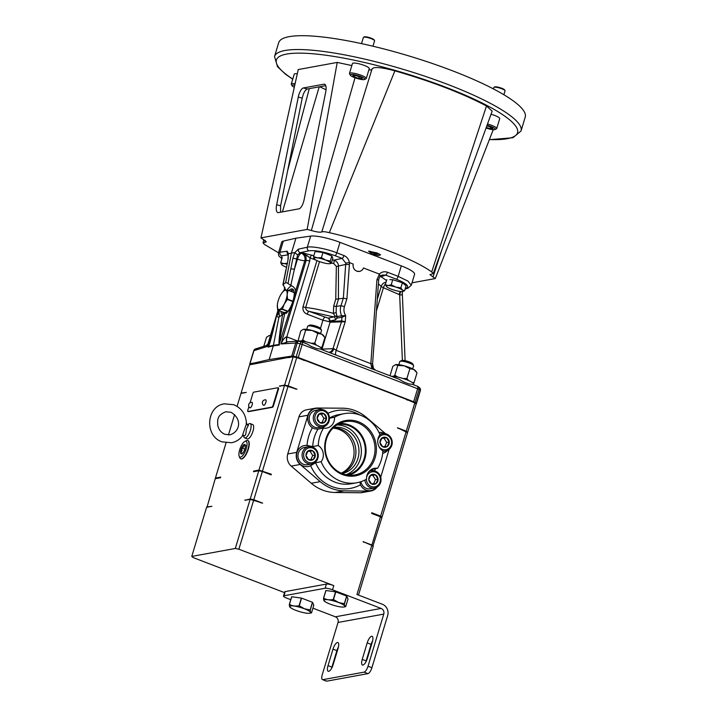 <?xml version="1.0" encoding="UTF-8"?>
<svg xmlns="http://www.w3.org/2000/svg" width="717" height="717" viewBox="0 0 717 717"><rect width="100%" height="100%" fill="white"/><g stroke="black" fill="none" stroke-linecap="round" stroke-linejoin="round"><path stroke-width="1.08" d="M333.351 427.789A23.437 21.51 -100.4 0 1 340.996 429.151A23.437 21.51 -100.4 0 1 355.928 451.477A23.437 21.51 -100.4 0 1 341.677 473.381M333.701 427.466A23.437 21.51 -100.4 0 1 344.052 428.596A23.437 21.51 -100.4 0 1 358.957 452.4A23.437 21.51 -100.4 0 1 342.117 473.561M342.574 474.591A28.097 25.785 79.6 0 0 375.143 457.643A28.097 25.785 79.6 0 0 358.509 421.82A28.097 25.785 79.6 0 0 325.939 438.768A28.097 25.785 79.6 0 0 342.574 474.591M342.466 473.695A27.067 24.835 79.6 0 0 353.302 475.147A27.067 24.835 79.6 0 0 374.946 451.593A27.067 24.835 79.6 0 0 357.819 422.86A27.067 24.835 79.6 0 0 343.595 422.026A27.067 24.835 79.6 0 0 325.231 446.816A27.067 24.835 79.6 0 0 342.466 473.695M349 475.192A26.421 24.253 79.6 0 0 366.082 450.751A26.421 24.253 79.6 0 0 349.251 424.993A26.421 24.253 79.6 0 0 339.562 423.505M346.831 474.914A25.615 23.509 79.6 0 0 365.312 451.809A25.615 23.509 79.6 0 0 349.027 425.755A25.615 23.509 79.6 0 0 337.626 424.536M345.988 474.744A25.615 23.509 79.6 0 0 361.359 450.769A25.615 23.509 79.6 0 0 345.047 426.481A25.615 23.509 79.6 0 0 336.891 424.993M376.416 487.435A10.656 9.778 -100.4 0 1 371.021 490.598A10.656 9.778 -100.4 0 1 366.082 490.123A10.656 9.778 -100.4 0 1 360.454 484.826A39.507 36.253 -100.4 0 1 310.631 465.718L315.605 462.734L321.117 461.721A10.656 9.778 79.6 0 0 318.249 445.553L312.737 446.557L307.046 445.472A39.507 36.253 -100.4 0 1 312.388 427.798A10.656 9.778 -100.4 0 1 307.88 416.729A10.656 9.778 -100.4 0 1 315.614 408.448A10.656 9.778 -100.4 0 1 320.553 408.923A10.656 9.778 -100.4 0 1 321.781 409.497M370.886 490.625A10.656 9.778 79.6 0 0 376.04 487.605M372.948 470.666A10.656 9.778 79.6 0 0 371.854 470.164A10.656 9.778 79.6 0 0 370.814 469.841M373.44 470.702L372.06 469.312L377.563 468.309A35.115 32.229 79.6 0 0 382.833 450.85A10.656 9.778 79.6 0 1 379.974 434.681A35.115 32.229 79.6 0 0 344.232 413.655A35.115 32.229 79.6 0 0 334.543 417.258L329.453 418.19M382.645 453.377A10.656 9.778 79.6 0 0 387.243 450.491M384.151 433.552A10.656 9.778 79.6 0 0 383.057 433.05A10.656 9.778 79.6 0 0 378.97 432.468M378.961 432.441A10.656 9.778 -100.4 0 1 383.335 433.005A10.656 9.778 -100.4 0 1 384.563 433.579M387.619 450.321A10.656 9.778 -100.4 0 1 382.645 453.395M312.388 427.798L314.826 428.874L318.007 429.107L323.519 428.103A10.656 9.778 79.6 0 0 326.674 428.085A10.656 9.778 79.6 0 0 334.543 417.258M322.121 428.354A10.656 9.778 79.6 0 0 324.469 426.409M321.368 409.47A10.656 9.778 79.6 0 0 320.275 408.968A10.656 9.778 79.6 0 0 315.48 408.475M310.631 465.718A10.656 9.778 -100.4 0 1 308.238 466.516A10.656 9.778 -100.4 0 1 303.309 466.041A10.656 9.778 -100.4 0 1 296.533 455.098A10.656 9.778 -100.4 0 1 304.411 445.562A10.656 9.778 -100.4 0 1 307.046 445.472M308.104 466.543A10.656 9.778 79.6 0 0 313.257 463.523M310.165 446.583A10.656 9.778 79.6 0 0 309.072 446.082A10.656 9.778 79.6 0 0 304.277 445.589M385.629 433.749L366.306 417.312A41.434 38.028 79.6 0 0 342.394 408.188L317.219 408.027A10.898 10.002 79.6 0 0 315.507 408.17A10.898 10.002 79.6 0 0 307.916 415.233L296.713 452.355A10.898 10.002 79.6 0 0 300.181 464.464L320.221 481.636A41.434 38.028 79.6 0 0 331.568 488.438A41.434 38.028 79.6 0 0 344.097 490.849L369.246 491.127A11.06 10.146 79.6 0 0 371.021 490.975A11.06 10.146 79.6 0 0 377.133 487.04M315.507 408.17L306.544 409.81A10.898 10.002 79.6 0 0 298.953 416.873L287.75 453.986A10.898 10.002 79.6 0 0 291.219 466.104L311.259 483.276A41.434 38.028 79.6 0 0 322.605 490.078A41.434 38.028 79.6 0 0 335.135 492.489L360.284 492.758A11.06 10.146 79.6 0 0 362.058 492.606L371.021 490.975M321.117 461.721A35.115 32.229 79.6 0 0 340.584 481.188A35.115 32.229 79.6 0 0 356.851 482.747A35.115 32.229 79.6 0 0 366.548 479.153A10.656 9.778 79.6 0 1 374.417 468.326A10.656 9.778 79.6 0 1 377.563 468.309M380.709 477.235L389.116 449.371M323.519 428.103A35.115 32.229 79.6 0 0 318.249 445.553M359.943 482.012L360.454 484.826M372.437 470.056L372.06 469.312M310.067 447.677A7.609 6.982 79.6 0 0 303.641 455.627A7.609 6.982 79.6 0 0 311.187 462.832A7.609 6.982 79.6 0 0 317.604 454.883A7.609 6.982 79.6 0 0 310.067 447.677M310.811 464.087A8.783 8.057 -100.4 0 1 302.162 456.281A8.783 8.057 -100.4 0 1 308.588 446.7A8.783 8.057 -100.4 0 1 309.52 446.592A8.783 8.057 -100.4 0 1 318.169 454.399A8.783 8.057 -100.4 0 1 311.743 463.971A8.783 8.057 -100.4 0 1 310.811 464.087M310.255 450.204A5.073 4.652 79.6 0 0 308.624 459.749A5.073 4.652 79.6 0 0 315.274 455.008A5.073 4.652 79.6 0 0 310.255 450.204M310.04 450.93L307.978 451.011L305.971 455.501L308.624 459.749L313.275 459.498L315.274 455.008L312.63 450.76L310.04 450.93M308.588 446.7L304.474 447.453A8.783 8.057 79.6 0 0 298.048 457.034A8.783 8.057 79.6 0 0 306.697 464.84A8.783 8.057 79.6 0 0 307.629 464.724L311.743 463.971M310.837 459.669L312.702 455.474L310.058 451.226L307.763 451.352M312.702 455.474L315.274 455.008M310.058 451.226L312.63 450.76M321.27 410.563A7.609 6.982 79.6 0 0 314.853 418.513A7.609 6.982 79.6 0 0 322.39 425.719A7.609 6.982 79.6 0 0 328.807 417.76A7.609 6.982 79.6 0 0 321.27 410.563M322.014 426.974A8.783 8.057 -100.4 0 1 313.365 419.167A8.783 8.057 -100.4 0 1 319.791 409.586A8.783 8.057 -100.4 0 1 320.723 409.479A8.783 8.057 -100.4 0 1 329.381 417.285A8.783 8.057 -100.4 0 1 322.955 426.857A8.783 8.057 -100.4 0 1 322.014 426.974M321.458 413.091A5.073 4.652 79.6 0 0 319.827 422.636A5.073 4.652 79.6 0 0 326.477 417.886A5.073 4.652 79.6 0 0 321.458 413.091M321.243 413.817L319.182 413.888L317.183 418.387L319.827 422.636L324.478 422.385L326.477 417.886L323.833 413.637L321.243 413.817M319.791 409.586L315.677 410.339A8.783 8.057 79.6 0 0 309.251 419.92A8.783 8.057 79.6 0 0 317.9 427.717A8.783 8.057 79.6 0 0 318.832 427.61L322.955 426.857M322.041 422.555L323.905 418.361L321.261 414.112L318.966 414.238M323.905 418.361L326.477 417.886M321.261 414.112L323.833 413.637M378.89 446.413A7.609 6.982 79.6 0 0 385.172 449.801A7.609 6.982 79.6 0 0 391.59 441.842A7.609 6.982 79.6 0 0 384.052 434.645A7.609 6.982 79.6 0 0 377.778 440.319M379.965 434.681A8.783 8.057 -100.4 0 1 382.573 433.668A8.783 8.057 -100.4 0 1 383.505 433.561A8.783 8.057 -100.4 0 1 392.154 441.358A8.783 8.057 -100.4 0 1 385.728 450.939A8.783 8.057 -100.4 0 1 384.796 451.047A8.783 8.057 -100.4 0 1 382.833 450.894M384.24 437.173A5.073 4.652 79.6 0 0 382.609 446.718A5.073 4.652 79.6 0 0 389.259 441.968A5.073 4.652 79.6 0 0 384.24 437.173M384.025 437.899L381.964 437.97L379.956 442.47L382.609 446.718L387.261 446.467L389.259 441.968L386.615 437.72L384.025 437.899M384.823 446.637L386.687 442.443L384.043 438.195L381.749 438.32M386.687 442.443L389.259 441.968M384.043 438.195L386.615 437.72M366.405 479.234A7.609 6.982 79.6 0 0 373.96 486.915A7.609 6.982 79.6 0 0 380.386 478.956A7.609 6.982 79.6 0 0 372.84 471.759A7.609 6.982 79.6 0 0 366.575 477.441M368.771 471.786A8.783 8.057 -100.4 0 1 371.37 470.782A8.783 8.057 -100.4 0 1 372.302 470.675A8.783 8.057 -100.4 0 1 380.951 478.472A8.783 8.057 -100.4 0 1 374.525 488.053A8.783 8.057 -100.4 0 1 373.593 488.169A8.783 8.057 -100.4 0 1 364.908 480.04M373.028 474.287A5.073 4.652 79.6 0 0 371.397 483.832A5.073 4.652 79.6 0 0 378.056 479.081A5.073 4.652 79.6 0 0 373.028 474.287M372.813 475.012L370.752 475.084L368.753 479.583L371.397 483.832L376.049 483.581L378.056 479.081L375.403 474.833L372.813 475.012M360.92 481.699A8.783 8.057 79.6 0 0 369.479 488.913A8.783 8.057 79.6 0 0 370.411 488.806L374.525 488.053M373.611 483.751L375.484 479.556L372.831 475.308L370.537 475.434M375.484 479.556L378.056 479.081M372.831 475.308L375.403 474.833M278.698 42.688A128.764 24.952 16.8 0 1 452.266 70.714A128.764 24.952 16.8 0 1 525.229 117.113L521.044 130.969A128.764 24.952 16.8 0 0 448.089 84.561A128.764 24.952 16.8 0 0 274.512 56.535L278.698 42.688M326.038 89.786L319.71 86.748M371.809 253.89L378.657 255.655L380.566 254.804L377.034 252.94L368.538 251.174L371.809 253.89M379.374 253.988A4.938 0.959 16.8 0 1 372.777 252.823A4.938 0.959 16.8 0 1 369.981 251.156M411.997 282.821L435.282 278.572L429.94 274.62L433.211 273.571L431.679 271.931C413.996 259.025 368.592 241.611 329.327 232.675C325.393 231.69 322.883 231.439 321.79 231.941C320.105 232.505 316.627 232.03 311.348 230.498L307.163 229.422L260.97 237.865L298.227 69.549L337.223 62.424L351.832 65.561M368.825 70.033L371.782 69.737M372.033 69.244C373.028 66.529 380.646 67.057 394.897 70.84C431.464 81.415 461.999 93.129 486.502 105.973L492.158 111.162L433.211 273.571M435.282 278.572L493.242 129.678M432.969 277.156L442.004 249.31M431.679 271.931L486.502 105.973M329.327 232.675L394.897 70.84M321.79 231.941L341.875 166.9M311.348 230.498L355.014 77.759M307.163 229.422L337.223 62.424M325.706 92.063A8.783 3.2 -75.1 0 0 324.541 84.212A8.783 3.2 -75.1 0 0 323.985 84.194L303.408 87.949A8.783 3.2 -75.1 0 0 298.272 97.073L276.654 204.73A8.783 3.2 -75.1 0 0 277.82 212.59A8.783 3.2 -75.1 0 0 278.375 212.608L298.953 208.844A8.783 3.2 -75.1 0 0 304.098 199.72L325.706 92.063M265.209 240.392L264.654 242.382L266.321 241.808L260.97 237.865M278.492 252.778L264.573 244.506L263.031 242.902L264.654 242.382M287.598 170.915L309.278 88.648M325.742 85.646L307.351 89.007C305.164 89.885 303.452 92.932 302.215 98.13L280.598 205.788L280.562 212.205M330.304 261.051L331.837 255.951L332.849 258.281L331.308 263.381L330.582 262.951A8.783 1.703 16.8 0 1 329.937 263.65L331.281 263.381L330.582 262.951L330.304 261.051L325.635 260.083L321.422 257.645L322.964 252.545L315.095 251.47L313.553 256.569L313.831 258.47L314.566 258.9L313.831 258.47A8.783 1.703 16.8 0 1 317.264 257.842L313.553 256.569M331.837 255.951L322.964 252.545M321.422 257.645L317.264 257.842A8.783 1.703 16.8 0 1 325.635 260.083A8.783 1.703 16.8 0 1 330.582 262.951M329.937 263.65A8.783 1.703 16.8 0 1 327.149 263.578A8.783 1.703 16.8 0 1 318.778 261.338A8.783 1.703 16.8 0 1 314.145 258.882A8.783 1.703 16.8 0 1 313.831 258.47M280.697 262.637L281.808 264.788A8.783 1.703 16.8 0 1 281.745 264.725A8.783 1.703 16.8 0 1 283.914 263.641L280.697 262.637L282.238 257.537M287.562 263.175L283.914 263.641A8.783 1.703 16.8 0 1 287.006 264.125M286.406 267.226A8.783 1.703 16.8 0 1 281.808 264.788M405.096 360.669L402.318 293.074L402.551 291.434L404.558 290.842L402.479 290.098L400.848 287.875L395.811 287.078L391.213 284.81L392.755 279.711L389.788 279.666M400.848 287.875L402.389 282.776L392.755 279.711M404.558 290.842L406.091 285.742L402.389 282.776M385.28 284.721L386.911 286.934A8.783 1.703 16.8 0 1 386.633 286.692A8.783 1.703 16.8 0 1 388.022 285.5L385.28 284.721L386.822 279.612M391.213 284.81L388.022 285.5A8.783 1.703 16.8 0 1 395.811 287.078A8.783 1.703 16.8 0 1 402.479 290.098A8.783 1.703 16.8 0 1 402.425 291.46A8.783 1.703 16.8 0 1 401.368 291.532A8.783 1.703 16.8 0 1 393.579 289.955A8.783 1.703 16.8 0 1 386.911 286.934M294.75 85.153A7.609 1.47 -163.2 0 0 292.115 85.807A7.609 1.47 -163.2 0 0 294.266 87.313M292.115 85.807L291.335 84.418A8.783 1.703 16.8 0 1 291.263 84.041A8.783 1.703 16.8 0 1 295.054 83.764M291.263 84.041L294.248 74.147A8.783 1.703 16.8 0 1 297.286 73.77M363.555 37.248L364.263 36.881A5.27 1.022 16.8 0 1 370.456 37.92A5.27 1.022 16.8 0 1 374.157 39.865L374.543 40.564A5.853 1.138 -163.2 0 0 370.429 38.395A5.853 1.138 -163.2 0 0 363.555 37.248A5.853 1.138 -163.2 0 0 363.385 37.427L361.52 43.612M359.414 76.11A7.609 1.47 -163.2 0 0 350.308 75.168A7.609 1.47 -163.2 0 0 355.659 77.992A7.609 1.47 -163.2 0 0 364.594 79.479A7.609 1.47 -163.2 0 0 359.414 76.11M350.308 75.168L349.529 73.779A8.783 1.703 16.8 0 1 349.466 73.412A8.783 1.703 16.8 0 1 360.033 74.864A8.783 1.703 16.8 0 1 366.27 78.485A8.783 1.703 16.8 0 1 366.011 78.753L364.594 79.479M349.466 73.412L352.45 63.517A8.783 1.703 16.8 0 1 363.017 64.969A8.783 1.703 16.8 0 1 369.255 68.59L366.27 78.485M358.796 78.404L362.228 78.673L360.965 77.319L356.268 75.688L352.836 75.428L354.099 76.782L358.796 78.404L359.298 76.737M372.957 46.211L374.588 40.815A5.853 1.138 -163.2 0 0 374.543 40.564M354.476 75.554L354.099 76.782M494.013 87.286L494.721 86.927A5.27 1.022 16.8 0 1 499.812 87.608A5.27 1.022 16.8 0 1 504.616 89.912L505.001 90.602A5.853 1.138 -163.2 0 0 499.668 88.048A5.853 1.138 -163.2 0 0 494.013 87.286A5.853 1.138 -163.2 0 0 493.843 87.474L493.413 88.899M486.045 128.002A7.609 1.47 -163.2 0 0 487.703 128.54A7.609 1.47 -163.2 0 0 495.053 129.526A7.609 1.47 -163.2 0 0 488.277 125.636A7.609 1.47 -163.2 0 0 487.031 125.287M487.497 123.987A8.783 1.703 16.8 0 1 488.653 124.31A8.783 1.703 16.8 0 1 496.729 128.531A8.783 1.703 16.8 0 1 496.469 128.8L495.053 129.526M491.037 114.245A8.783 1.703 16.8 0 1 491.647 114.415A8.783 1.703 16.8 0 1 499.713 118.637L496.729 128.531M486.243 127.456L490.258 128.648L492.848 128.54L490.589 126.972L486.825 125.851M503.881 94.725L505.046 90.853A5.853 1.138 -163.2 0 0 505.001 90.602M490.733 127.07L490.258 128.648M242.31 435.882L246.442 423.846L246.137 423.2L246.442 423.846A1.461 1.291 12.3 0 0 248.485 425.056L246.307 429.438C246.056 434.627 245.16 436.617 243.619 435.398M412.687 368.888L413.628 365.76A7.224 1.398 -163.2 0 0 413.575 365.455A7.224 1.398 -163.2 0 0 409.532 363.152A7.224 1.398 -163.2 0 0 400.005 361.359A7.224 1.398 -163.2 0 0 399.79 361.574L398.84 364.711M413.575 365.455L412.633 363.788A5.826 1.129 -163.2 0 0 409.38 361.933A5.826 1.129 -163.2 0 0 401.708 360.481L400.005 361.359M413.539 384.787L413.691 384.276A12.646 2.447 -163.2 0 0 402.067 378.209A12.646 2.447 -163.2 0 0 391.383 376.282M320.589 333.557L321.53 330.429A7.224 1.398 -163.2 0 0 321.476 330.125A7.224 1.398 -163.2 0 0 317.434 327.821A7.224 1.398 -163.2 0 0 307.907 326.029A7.224 1.398 -163.2 0 0 307.692 326.253L306.742 329.381M321.476 330.125L320.535 328.458A5.826 1.129 -163.2 0 0 317.281 326.602A5.826 1.129 -163.2 0 0 309.61 325.159L307.907 326.029M321.44 349.457L321.592 348.946A12.646 2.447 -163.2 0 0 311.097 343.228L314.826 343.138L316.448 345.218M359.513 271.385L356.716 271.143C353.884 269.726 352.719 267.369 353.23 264.062A5.853 5.369 79.6 0 0 356.797 271.125A5.853 5.369 79.6 0 0 359.513 271.385A5.853 5.369 79.6 0 0 363.456 267.988L379.365 274.091L380.324 276.206C379.732 276.395 379.185 277.658 378.684 279.98L376.945 279.675L370.832 363.644L372.571 363.949L378.684 279.98M251.819 402.354A2.922 1.013 111 0 1 251.945 402.354A2.922 1.013 111 0 1 252.088 405.051A2.922 1.013 111 0 1 250.161 407.856A2.922 1.013 111 0 1 249.857 407.794A3.02 3.02 0 0 1 251.945 402.354M263.883 405.347A2.922 1.013 111 0 1 263.578 405.284A3.02 3.02 0 0 1 265.666 399.844A2.922 1.013 111 0 1 265.81 402.542A2.922 1.013 111 0 1 263.883 405.347M313.795 255.754L302.717 252.904L305.872 255.897L306.177 260.361L280.939 343.972L287.544 342.018M287.965 259.213L288.252 254.643L288.153 259.106L283.17 284.398L285.617 282.767L287.078 282.919L290.797 285.33C294.006 286.854 295.592 288.843 295.565 291.308L304.824 260.647A5.853 5.252 77.9 0 0 301.364 253.191L302.717 252.904L310.067 257.869L316.242 260.235M375.251 370.106A5.853 5.646 -35.4 0 1 373.485 368.511L373.485 368.511A5.853 5.646 -35.4 0 1 372.473 365.24L371.971 368.986L370.832 363.644L336.174 350.353L333.88 348.659L322.014 349.116A5.853 5.297 -92.8 0 1 322.014 349.125A5.853 5.297 -92.8 0 1 321.834 349.609M285.518 290.197L283.17 284.398L282.892 284.909L285.904 269.771M295.565 291.308L294.051 300.522L289.892 310.103L278.94 317.004L277.703 316.941L276.502 315.901C272.594 333.324 269.95 343.497 268.552 346.419L269.843 342.314M291.604 285.742A17.558 6.086 -69 0 0 286.979 290.089M288.969 290.466A13.811 4.786 111 0 1 292.518 289.023A13.811 4.786 111 0 1 292.975 300.934A13.811 4.786 111 0 1 286.02 313.535M341.65 473.363A23.41 21.483 79.6 0 0 355.901 451.495A23.41 21.483 79.6 0 0 340.996 429.169A23.41 21.483 79.6 0 0 333.324 427.816M341.175 473.157A23.41 21.483 79.6 0 0 354.046 451.038A23.41 21.483 79.6 0 0 339.168 429.51A23.41 21.483 79.6 0 0 332.957 428.174M240.778 450.393A5.073 1.757 -69 0 0 240.545 452.544L242.104 450.626L241.602 447.928A5.073 1.757 -69 0 0 240.778 450.393M239.299 451.208A8.461 2.931 -69 0 0 239.182 456.191A8.461 2.931 -69 0 0 242.839 455.438A8.461 2.931 -69 0 0 246.666 447.148A8.461 2.931 -69 0 0 244.847 441.421A8.461 2.931 -69 0 0 239.299 451.208M244.847 441.421L246.379 440.659A9.805 3.397 111 0 1 247.75 440.507A9.805 3.397 111 0 1 248.485 447.3A9.805 3.397 111 0 1 240.733 458.808A9.805 3.397 111 0 1 239.81 457.778L239.182 456.191M247.903 440.588A9.796 3.397 111 0 1 248.073 440.641A9.796 3.397 111 0 1 248.799 447.426A9.796 3.397 111 0 1 241.055 458.925A9.796 3.397 111 0 1 240.894 458.862M295.879 610.355A10.916 2.115 16.8 0 1 290.116 607.308A10.916 2.115 16.8 0 1 293.235 605.919A10.916 2.115 16.8 0 1 304.411 608.796A10.916 2.115 16.8 0 1 309.753 613.232A10.916 2.115 16.8 0 1 295.879 610.355M290.564 607.29C289.811 607.505 289.399 606.555 289.336 604.44A12.601 2.438 16.8 0 1 289.435 604.422C292.276 606.017 295.485 606.457 299.052 605.74A12.601 2.438 16.8 0 1 299.285 605.802L304.438 608.76L310.129 609.961A12.601 2.438 16.8 0 1 310.273 610.042C310.327 612.148 310.739 613.098 311.501 612.892A12.601 2.438 16.8 0 1 311.402 612.91M330.089 604.108A10.916 2.115 16.8 0 1 324.317 601.061A10.916 2.115 16.8 0 1 327.436 599.672A10.916 2.115 16.8 0 1 338.612 602.549A10.916 2.115 16.8 0 1 343.963 606.985A10.916 2.115 16.8 0 1 330.089 604.108M324.774 601.034C324.012 601.249 323.609 600.299 323.546 598.193A12.601 2.438 16.8 0 1 323.636 598.175C326.486 599.771 329.686 600.21 333.253 599.493A12.601 2.438 16.8 0 1 333.486 599.555L338.648 602.513L344.339 603.714A12.601 2.438 16.8 0 1 344.474 603.795C344.536 605.901 344.949 606.851 345.711 606.636L348.023 598.982L346.786 596.132L344.474 603.795M247.697 424.634L248.808 423.908A7.663 2.662 111 0 1 250.161 423.604A7.663 2.662 111 0 1 250.412 430.218A7.663 2.662 111 0 1 244.676 437.917A7.663 2.662 111 0 1 243.861 436.787L243.502 435.389M247.741 424.634L248.485 425.056M250.161 423.604L252.725 424.589A7.663 2.662 111 0 1 252.976 431.195A7.663 2.662 111 0 1 247.231 438.903L244.676 437.917M311.097 343.228A12.646 2.447 -163.2 0 0 298.012 341.149L286.827 336.865C285.133 336.945 283.17 339.311 280.939 343.972L295.709 343.004A2.805 0.547 16.8 0 1 297.161 343.147L300.109 343.837A2.805 0.547 16.8 0 1 302.171 344.447L417.608 388.731A2.805 0.977 -69 0 0 417.518 386.311L412.481 384.375L408.789 383.891L403.59 381.901L399.217 379.284L376.524 370.626M328.978 352.397L320.382 349.045L316.69 348.561L311.492 346.571L307.118 343.963L302.072 342.027A2.805 0.977 -69 0 0 301.902 342.009A2.805 1.147 -76.7 0 0 301.714 341.919A2.805 1.147 -76.7 0 0 300.109 343.837L296.175 356.851A2.805 0.547 16.8 0 1 298.236 357.46L302.171 344.447A2.805 0.977 -69 0 0 302.072 342.027A2.805 2.805 0 0 0 301.714 341.919L298.774 341.22A2.805 1.147 -76.7 0 1 298.962 341.31M303.542 360.23A81.935 15.873 16.8 0 1 305.639 360.669L296.713 357.613L288.189 385.854L284.631 385.11L279.352 386.078A81.935 15.873 16.8 0 1 280.302 386.212M284.631 385.11L293.154 356.869L287.974 357.505A81.935 15.873 16.8 0 1 288.924 357.64M237.076 406.351L240.993 393.4L246.272 392.432L241.091 393.068L249.615 364.828L287.974 357.505M234.584 414.605L228.445 434.959M226.052 442.873L215.432 478.051L220.711 477.083L220.513 477.746L215.234 478.705L207.016 507.206M285.223 591.597L283.959 595.773A5.853 1.138 -163.2 0 0 283.484 596.051L284.748 591.866A5.853 1.138 16.8 0 1 285.223 591.597L326.378 584.077A5.853 1.138 16.8 0 1 333.79 585.619L238.869 549.213L235.31 548.469L191.771 556.419L206.604 507.277L211.891 506.319L206.711 506.946M235.31 548.469L250.143 499.328L244.864 500.287L250.242 498.996L258.774 470.755L253.495 471.714L253.693 471.06L258.971 470.092L284.524 385.441L279.352 386.078M248.252 411.594A1.407 0.484 -69 0 0 248.333 411.657A1.407 0.484 -69 0 0 248.44 411.666L272.496 407.274A1.407 0.484 -69 0 0 273.437 405.858L278.483 389.143A1.407 0.484 -69 0 0 278.438 387.933A1.407 0.484 -69 0 0 278.33 387.924L278.026 387.807M343.963 606.985L345.702 606.645A12.601 2.438 16.8 0 1 345.612 606.654M344.339 603.714L346.652 596.051A12.601 2.438 16.8 0 1 346.786 596.132M333.253 599.493L335.565 591.83A12.601 2.438 16.8 0 1 335.798 591.892L333.486 599.555M323.546 598.193L325.859 590.53A12.601 2.438 16.8 0 1 325.948 590.512L323.636 598.175M346.652 596.051L335.798 591.892M335.565 591.83L325.948 590.512M309.753 613.232L311.501 612.892L313.813 605.229L312.585 602.379L310.273 610.042M310.129 609.961L312.442 602.298A12.601 2.438 16.8 0 1 312.585 602.379M299.052 605.74L301.364 598.077A12.601 2.438 16.8 0 1 301.597 598.139L299.285 605.802M289.336 604.44L291.649 596.777A12.601 2.438 16.8 0 1 291.747 596.759L289.435 604.422M312.442 602.298L301.597 598.139M301.364 598.077L291.747 596.759M322.919 679.653L326.818 681.15A5.853 2.026 111 0 1 326.378 681.114L322.48 679.626A5.853 2.026 -69 0 0 322.919 679.653L364.075 672.134A5.853 2.026 -69 0 0 368.027 666.218L383.756 614.111L338.03 622.464A4.445 4.078 79.6 0 0 335.395 616.799L312.926 608.177M338.03 622.464L322.292 674.58A5.853 2.026 -69 0 0 322.48 679.626M283.484 596.051A5.853 1.138 -163.2 0 0 286.8 598.157L290.77 599.681M363.869 542.33A81.935 15.873 -163.2 0 0 363.071 541.649L371.8 545.368L356.958 594.51L382.385 604.261A8.9 8.165 79.6 0 1 387.655 615.607L371.917 667.715A5.853 2.026 111 0 1 367.973 673.63L364.075 672.134M335.395 616.799L381.121 608.437L332.536 589.804A5.853 1.138 -163.2 0 0 325.124 588.254L326.378 584.077M338.119 648.213L333.136 664.704A6.552 2.276 111 0 1 328.234 671.291A6.552 2.276 111 0 1 328.019 665.636L332.993 649.145A6.552 2.276 111 0 1 337.904 642.557A6.552 2.276 111 0 1 338.119 648.213M331.595 668.343A6.552 2.276 111 0 1 331.908 667.133L336.891 650.642A6.552 2.276 111 0 1 338.433 646.994M372.329 641.957L367.346 658.448A6.552 2.276 111 0 1 362.435 665.035A6.552 2.276 111 0 1 362.228 659.389L367.203 642.898A6.552 2.276 111 0 1 372.114 636.311A6.552 2.276 111 0 1 372.329 641.957M365.804 662.096A6.552 2.276 111 0 1 366.118 660.877L371.101 644.395A6.552 2.276 111 0 1 372.643 640.747M381.121 608.437A4.445 4.078 -100.4 0 1 383.756 614.111M326.818 681.15L367.973 673.63M283.959 595.773L325.124 588.254M191.771 556.419L193.133 557.566L284.515 592.618M250.143 499.328L262.628 503.128A81.935 15.873 -163.2 0 0 260.531 502.689M245.913 500.099A81.935 15.873 -163.2 0 0 244.963 499.964M358.491 595.101L373.163 546.515L371.8 545.368M253.701 500.072L238.869 549.213M267.244 473.381A81.935 15.873 -163.2 0 1 271.358 474.224L271.151 474.878L262.332 471.499L253.8 499.74L262.628 503.128M253.8 499.74L250.242 498.996M372.858 546.255L381.785 517.943L380.422 516.796L371.594 513.408L371.8 512.754A81.935 15.873 -163.2 0 1 373.306 514.062M262.332 471.499L258.774 470.755M373.261 546.184L371.899 545.037L380.422 516.796M244.04 444.567A5.073 1.757 -69 0 0 241.602 447.928C243.726 447.309 244.542 446.189 244.04 444.567C245.814 445.481 246.281 445.902 245.42 445.822A5.073 1.757 -69 0 0 245.106 444.692A5.073 1.757 -69 0 0 244.04 444.567M241.934 453.798C242.785 453.888 242.328 453.467 240.545 452.544A5.073 1.757 -69 0 0 241.557 453.933A5.073 1.757 -69 0 0 241.934 453.798A5.073 1.757 -69 0 0 244.372 450.437A5.073 1.757 -69 0 0 245.42 445.822M242.552 453.314L240.545 452.544M244.855 449.174L241.602 447.928M398.249 428.443A81.935 15.873 16.8 0 0 397.451 427.771L407.543 432.629L381.991 517.28L381.175 517.432M371.8 512.754L380.619 516.132L381.991 517.28M294.92 388.802A81.935 15.873 16.8 0 1 297.008 389.241L284.524 385.441M255.584 471.338A81.935 15.873 -163.2 0 0 253.693 471.06M271.358 474.224L258.971 470.092M216.041 478.562L215.432 478.051M380.619 516.132L406.18 431.482M288.082 386.185L262.53 470.836M305.639 360.669L406.082 399.199A81.935 15.873 16.8 0 1 406.88 399.871M296.713 357.613L293.154 356.869M397.451 427.771L406.279 431.159L414.811 402.909L406.082 399.199M407.238 432.369L406.279 431.159M407.641 432.297L416.174 404.056L414.811 402.909M288.189 385.854L297.008 389.241M363.071 541.649L371.899 545.037M255.028 363.528A81.935 15.873 16.8 0 1 254.75 362.892L249.973 363.725A2.805 0.547 16.8 0 0 249.776 363.851L253.728 350.765A2.805 0.547 -163.2 0 1 253.926 350.64A2.805 2.59 -107.4 0 1 255.584 348.892L255.584 348.892A2.805 2.59 -107.4 0 1 257.179 348.946M250.565 364.648L249.955 364.137A2.805 0.547 16.8 0 1 249.776 363.851M415.977 403.886L416.218 403.832A2.805 0.547 16.8 0 0 416.407 403.707A2.805 0.547 16.8 0 0 416.236 403.42L415.098 402.47L419.024 389.456A2.805 2.527 -52.9 0 0 418.208 386.696L418.208 386.696A2.805 2.527 -52.9 0 0 417.626 386.373M416.236 403.42L420.189 390.335A2.805 0.547 16.8 0 1 420.359 390.622A2.805 2.805 0 0 0 419.364 387.565L419.364 387.565A2.805 2.527 -52.9 0 1 420.189 390.335L419.024 389.456A2.805 0.547 16.8 0 0 417.608 388.731L413.682 401.744A2.805 0.547 16.8 0 1 415.098 402.47M413.682 401.744L305.738 360.337A81.935 15.873 -163.2 0 0 301.624 359.495M407.695 400.185A81.935 15.873 -163.2 0 0 406.18 398.867M305.738 360.337L298.236 357.46M293.208 356.232L297.161 343.147A2.805 1.147 -76.7 0 1 298.774 341.22A2.805 2.805 0 0 0 297.94 341.149A2.805 2.563 -93.7 0 0 295.709 343.004L291.756 356.089A2.805 0.547 16.8 0 1 293.208 356.232L296.175 356.851M291.756 356.089L269.144 359.567L273.267 345.917L279.352 345.029L279.316 344.196A2.805 2.097 165.9 0 0 279.11 344.492L289.892 310.103M289.964 357.451A81.935 15.873 -163.2 0 0 286.065 356.896M282.552 314.781A13.811 4.786 111 0 1 280.947 311.366M276.959 315.256L278.384 314.028L278.743 310.524M279.191 310.694A17.558 6.086 -69 0 0 279.809 316.771M329.65 352.639L375.672 370.259L373.485 368.511L372.571 363.949M311.922 255.037A2.805 0.977 -69 0 0 310.067 257.869L309.699 261.113A2.805 0.547 -163.2 0 0 306.177 260.361L304.824 260.647A5.853 1.138 16.8 0 1 297.492 259.088L294.427 269.251L290.833 268.785L288.028 283.511M331.406 263.049L333.719 263.524L336.354 266.41L335.744 299.231L333.719 305.944L333.36 313.383L334.964 316.125L333.746 316.923A2.805 2.518 -102.1 0 1 335.52 319.818L337.232 317.998A2.805 1.586 24.6 0 0 334.964 316.125A2.805 1.559 -10.6 0 1 336.954 316.52L336.148 312.522L336.291 306.374L338.424 299.321L338.469 265.989C338.254 263.04 336.712 261.096 333.844 260.163A2.805 0.789 -77.8 0 1 333.719 263.524M307.19 314.18A2.805 0.977 -69 0 1 309.045 311.348L333.746 316.923L328.099 318.133L309.045 311.348C306.84 310.846 305.702 309.565 305.657 307.494A2.805 0.547 16.8 0 1 303.004 306.786C302.529 310.371 303.927 312.836 307.19 314.18L322.928 320.212L329.291 321.718A2.805 1.784 163.3 0 0 329.874 321.028L335.52 319.818M335.816 355.112A5.853 2.026 -69 0 1 336.174 350.353L345.236 321.754L341.695 320.893L330.214 321.521A2.805 2.536 -93.1 0 1 330.08 322.202L345.236 321.754L345.684 315.65L341.659 315.767A2.805 2.527 -98.6 0 1 341.955 317.29L345.684 315.65C343.918 312.818 343.497 309.789 344.429 306.562L346.911 298.783L349.403 264.591L345.8 264.421L338.469 265.989A2.805 0.69 -0.9 0 1 336.354 266.41M346.911 298.783L343.318 298.263L335.744 299.231M330.214 321.521L329.874 321.028A2.805 2.518 -102.1 0 0 328.099 318.133A2.805 2.079 -88.8 0 1 329.291 321.718L330.08 322.202L322.014 349.116A5.853 1.129 16.7 0 1 321.539 349.143M336.148 312.522L333.36 313.383C323.286 310.389 314.046 308.427 305.657 307.494L319.513 261.606M341.659 315.767L336.954 316.52A2.805 2.527 -98.5 0 1 337.232 317.998L341.964 317.281L341.695 320.893A2.805 2.536 -93.1 0 1 341.561 321.575L332.993 348.579A5.853 5.297 -92.8 0 1 332.993 348.587A5.853 5.297 -92.8 0 1 329.004 352.361M343.318 298.263L340.942 305.711C339.921 309.144 340.163 312.487 341.677 315.767A2.805 2.518 -96.1 0 1 341.964 317.281M378.397 283.887L381.202 286.406L377.267 299.428M379.759 276.887A5.853 4.392 121.3 0 1 381.184 276.771A5.853 5.458 69.1 0 0 380.064 276.493M386.069 282.122A5.853 5.36 -41.9 0 0 381.202 286.406A5.853 1.138 16.8 0 0 383.434 287.696L399.674 294.795C401.681 295.279 402.551 294.606 402.282 292.796M400.453 291.478A5.853 2.922 -66.2 0 0 398.984 294.535M400.973 291.514A5.853 3.02 -72.4 0 0 399.674 294.795L402.371 360.355M406.351 288.162A2.805 2.59 -107.4 0 0 407.955 288.207L411.28 285.214L407.955 281.109L398.141 276.341L387.467 272.245A2.805 0.977 111 0 1 385.612 275.077L396.286 279.173C406.405 283.367 409.757 286.361 406.351 288.162L405.257 288.503M380.395 276.099L382.053 275.05L385.612 275.077L381.184 276.771L386.535 280.571M309.699 261.113L286.827 336.865A5.853 2.07 -71 0 0 286.997 341.866M287.087 336.963A5.853 2.026 -69 0 0 287.042 341.866M333.88 348.659A5.853 3.504 -79.5 0 1 329.793 352.656M286.334 341.91L297.94 341.149A2.805 2.563 -93.7 0 1 298.63 341.211M349.403 264.591L349.376 262.592C348.749 259.195 346.947 256.856 343.963 255.557L336.82 252.823C327.284 248.916 311.348 245.895 307.306 247.222L298.433 249.131A2.805 2.518 77.9 0 0 300.091 252.707L308.964 250.807C315.22 250.099 323.887 251.712 334.964 255.646L342.108 258.389L345.773 263.094L343.344 298.263M298.433 249.131L294.759 252.608L292.894 258.237L290.833 268.785M290.797 285.33L297.609 254.938L294.83 252.662M297.609 254.938L300.091 252.707L301.364 253.191A5.853 2.026 -69 0 0 297.492 259.088L292.894 258.237M343.963 255.557A2.805 0.977 111 0 1 342.108 258.389L333.844 260.163L332.374 259.85M349.331 262.583L345.773 263.094M282.534 314.799C279.773 332.016 278.635 341.91 279.11 344.492L273.41 345.325L273.267 345.917L268.077 347.091L272.37 332.858M294.759 252.608L291.416 253.101L295.915 238.187L310.667 236.099A23.41 4.535 16.8 0 1 339.983 242.346L401.305 265.873A23.41 4.535 16.8 0 1 414.569 274.306L411.28 285.214M268.525 346.168A2.805 1.524 27.4 0 0 268.552 346.419L273.41 345.325L278.94 317.004M353.23 264.062L349.376 262.592M277.99 310.237L267.208 346.481C265.98 345.558 266.007 345.307 267.289 345.719M253.728 350.765A2.805 2.805 0 0 1 255.584 348.892L266.357 345.522L267.773 344.079M281.88 258.738L278.725 255.772L278.411 253.038L279.953 252.223L287.159 251.183A2.805 2.626 81.8 0 0 288.243 254.463M287.159 251.183L288.485 253.818M278.411 253.038L281.7 242.14A23.41 4.535 16.8 0 1 283.305 241.1L279.953 252.223A2.805 2.626 81.8 0 0 281.611 255.799L281.924 258.586M285.617 282.767L291.416 253.101L288.566 253.746M295.915 238.187L283.305 241.1M279.316 344.196C279.254 341.534 281.037 331.415 284.649 313.849M303.282 360.131A81.935 15.873 16.8 0 1 305.648 360.624M269.144 359.567L254.75 362.892M406.091 399.154A81.935 15.873 16.8 0 1 406.987 399.916M285.975 357.183A81.935 15.873 16.8 0 1 289.068 357.613M294.212 292.581A11.714 4.06 111 0 0 294.149 292.455L287.965 290.08L285.151 290.26A10.244 3.549 111 0 1 287.159 294.436A10.244 3.549 111 0 1 284.255 304.053A10.244 3.549 111 0 1 279.343 309.493A10.244 3.549 111 0 1 277.327 305.317A10.244 3.549 111 0 1 277.38 304.698A10.244 3.549 111 0 1 280.23 295.7A10.244 3.549 111 0 1 281.853 293.038A10.244 3.549 111 0 1 285.151 290.26L283.529 290.887A11.714 4.06 111 0 0 283.332 291.111L281.951 292.894M277.371 304.806L277.64 309.959A11.714 4.06 111 0 0 277.721 310.129L282.157 309.323L287.84 311.501M288.01 311.268L282.355 309.099L284.255 304.053L287.356 299.464L292.787 301.543M292.903 301.158L287.481 299.079L287.159 294.436L288.046 290.251L294.212 292.617M287.284 312.191L283.905 312.504L277.721 310.129M248.898 406.602L247.795 410.258A1.407 0.484 -69 0 0 247.84 411.468A1.407 0.484 -69 0 0 247.948 411.477L272.003 407.086A1.407 0.484 -69 0 0 272.944 405.661L277.99 388.955A1.407 0.484 -69 0 0 277.945 387.745A1.407 0.484 -69 0 0 277.837 387.736L253.791 392.127A1.407 0.484 -69 0 0 252.841 393.552L250.045 402.802M298.003 341.149L300.728 331.021L303.183 329.417A10.979 2.124 -163.2 0 0 303.148 329.426M305.684 330.116L312.11 330.474A10.979 2.124 -163.2 0 0 303.587 329.309L305.684 330.116L302.726 339.903L301.239 341.032M302.726 339.903L305.792 341.785M317.774 333.351L321.727 334.167A10.979 2.124 -163.2 0 0 312.11 330.474L317.774 333.351L314.826 343.138M320.23 347.216L321.96 347.279L321.135 347.951M324.326 336.64L323.528 335.565A10.979 2.124 -163.2 0 0 321.727 334.167L324.918 337.492L321.96 347.279M393.337 376.362L394.825 375.224L397.783 365.437L395.685 364.639L392.826 366.342L389.994 375.753M397.783 365.437L404.209 365.804A10.979 2.124 -163.2 0 0 395.685 364.639L395.282 364.747A10.979 2.124 -163.2 0 0 395.246 364.756M394.825 375.224L397.89 377.115M403.178 378.549L406.924 378.459L408.547 380.539M409.873 368.672L413.826 369.497A10.979 2.124 -163.2 0 0 404.209 365.804L409.873 368.672L406.924 378.459M412.329 382.546L414.059 382.6L413.234 383.281M416.425 371.962L415.627 370.886A10.979 2.124 -163.2 0 0 413.826 369.497L417.016 372.813L414.059 382.6M270.372 335.484A10.979 2.124 -163.2 0 0 269.377 335.565A10.979 2.124 -163.2 0 0 268.974 335.664L266.527 337.268L263.793 346.32M269.377 335.565L270.336 335.601M327.929 413.324A39.507 36.253 -100.4 0 1 354.521 412.418A39.507 36.253 -100.4 0 1 359.826 414.973M344.232 413.655L338.72 414.668A35.115 32.229 79.6 0 0 329.444 418.029M344.097 490.849L335.135 492.489M315.605 462.734A35.115 32.229 79.6 0 0 335.072 482.191A35.115 32.229 79.6 0 0 351.348 483.751L356.851 482.747M375.627 468.658A39.507 36.253 -100.4 0 1 374.471 470.872M318.007 429.107A35.115 32.229 79.6 0 0 312.737 446.557M307.916 415.233L298.953 416.873M296.713 452.355L287.75 453.986M300.181 464.464L291.219 466.104M320.221 481.636L311.259 483.276M369.246 491.127L360.284 492.758M292.769 79.076A125.95 24.405 16.8 0 1 307.001 53.354A125.95 24.405 16.8 0 1 446.189 87.402A125.95 24.405 16.8 0 1 489.424 139.537M307.351 89.007L303.408 87.949M323.985 84.194L325.034 84.472M276.654 204.73L280.598 205.788M298.272 97.073L302.215 98.13M305.872 255.897L307.136 255.467M290.69 291.129A13.811 4.786 111 0 1 293.289 289.596M293.603 290.062A13.435 4.66 -69 0 0 291.227 291.335M368.027 666.218L371.917 667.715M333.79 585.619L332.536 589.804M336.891 650.642L332.993 649.145M331.908 667.133L328.019 665.636M371.101 644.395L367.203 642.898M366.118 660.877L362.228 659.389M283.206 314.306A13.811 4.786 111 0 1 282.668 312.029M283.206 312.236A13.435 4.66 -69 0 0 283.69 314.091M316.959 260.576L303.004 306.786M324.783 317.38A2.805 0.977 -69 0 0 322.928 320.212L320.481 328.368M344.429 306.562L340.942 305.711L336.291 306.374A2.805 0.547 16.8 0 1 333.719 305.944M385.567 283.771A5.853 2.922 -66.2 0 0 383.434 287.696L376.434 310.873M379.41 274.118L376.945 279.675M387.467 272.245C384.402 271.223 381.704 271.833 379.365 274.091M401.305 265.873L398.141 276.341A2.805 0.977 111 0 1 396.286 279.173M419.364 387.565L418.208 386.696A2.805 2.805 0 0 0 417.518 386.311A2.805 0.977 -69 0 0 417.348 386.293M310.667 236.099L307.306 247.222A2.805 2.518 77.9 0 0 308.964 250.807M339.983 242.346L336.82 252.823A2.805 0.977 111 0 1 334.964 255.646M276.036 317.219L267.208 346.481L253.926 350.64L249.973 363.725M284.981 287.616L284.084 290.564M278.133 310.291L276.601 315.346M288.27 254.849L281.611 255.799M288.153 259.106L286.092 269.655M285.241 290.242L285.563 289.157M277.766 314.987L278.617 312.164M277.99 388.955L278.483 389.143M247.948 411.477L248.44 411.666M272.003 407.086L272.496 407.274M272.944 405.661L273.437 405.858M382.573 433.668L379.759 434.179M385.728 450.939L382.806 451.477M371.37 470.782L369.309 471.159M274.512 56.535L277.497 66.654L285.42 74.138L292.715 79.229M489.37 139.681L512.933 137.754L521.044 130.969M372.069 68.823L340.674 170.789M263.031 242.902L263.838 239.568M282.417 211.874L319.199 86.838M224.923 434.305L230.04 434.807C240.15 431.67 242.319 418.818 230.955 412.275L225.837 411.773C216.579 415.394 217.672 420.09 217.717 425.262C218.739 429.716 221.141 432.727 224.923 434.305M247.392 424.84L247.786 424.616L246.469 423.559C245.967 414.56 241.763 408.287 233.85 404.738L224.385 403.832C206.075 406.18 204.399 436.214 222.028 441.851L231.492 442.748C236.135 441.833 239.89 439.422 242.758 435.524L243.547 435.201M380.324 276.206L382.053 275.05M407.955 288.207L405.078 289.112M284.864 287.472L283.905 290.654M288.315 254.185L288.252 254.643M276.403 315.57L269.834 342.341M420.359 390.622L416.407 403.707M277.945 387.745L278.438 387.933M247.84 411.468L248.333 411.657"/></g></svg>
